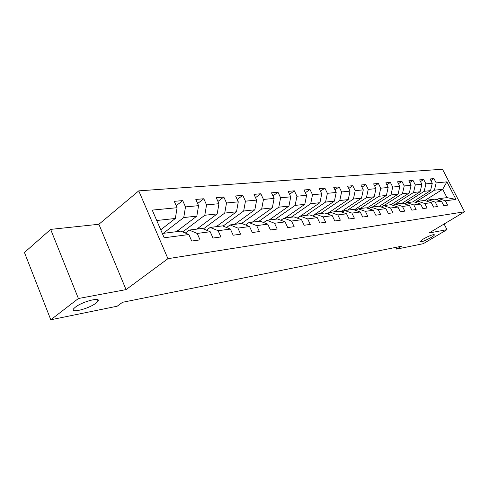 <?xml version="1.0" encoding="UTF-8"?>
<svg xmlns="http://www.w3.org/2000/svg" width="489" height="489" viewBox="0 0 489 489"><rect width="100%" height="100%" fill="white"/><g stroke="black" fill="none" stroke-linecap="round" stroke-linejoin="round"><path stroke-width="0.73" d="M95.942 303.143C88.662 308.914 68.931 313.828 73.857 308.528L75.361 307.171C82.72 301.279 102.482 296.45 97.623 301.615L95.942 303.143M431.096 237.507C424.8 240.93 421.102 242.312 420.002 241.639L423.315 239.029C429.642 235.588 433.364 234.194 434.476 234.848C434.281 235.392 433.15 236.279 431.096 237.507M50.654 229.39L78.399 298.516L126.04 289.616L98.9 224.268L50.654 229.39L24.45 252.501L50.795 319.775L117.177 306.212L122.568 302.288L401.445 246.248L396.658 249.121L423.291 243.681L447.001 229.659L444.11 223.999M98.9 224.268L138.754 190.863L442.49 169.225L464.55 211.786L167.935 258.681L138.754 190.863M162.33 233.461L180.875 231.126L188.852 234.543L191.706 241.04L200.038 239.873L197.201 233.442L210.191 231.731L213.002 238.051L220.894 236.945L218.094 230.692L230.398 229.078L233.174 235.221L240.649 234.176L237.892 228.094L249.567 226.554L252.3 232.538L259.396 231.541L256.676 225.618L267.764 224.164L270.46 229.989L277.202 229.041L274.525 223.271L285.075 221.884L287.728 227.568L294.146 226.67L291.505 221.04L301.548 219.72L304.164 225.264L310.277 224.402L307.679 218.913L317.257 217.654L319.83 223.063L325.668 222.244L323.101 216.884L332.245 215.686L334.782 220.967L340.35 220.184L337.826 214.946L346.56 213.797L349.06 218.962L354.384 218.216L351.897 213.1L360.252 212L362.716 217.043L367.814 216.327L365.356 211.327L373.351 210.276L375.79 215.209L380.668 214.524L378.248 209.634L385.907 208.626L388.309 213.455L392.985 212.801L390.601 208.008L397.948 207.043L400.314 211.768L404.806 211.138L402.447 206.45L409.507 205.521L411.842 210.154L416.151 209.549L413.828 204.952L420.607 204.06L422.906 208.601L427.05 208.021L424.758 203.516L431.28 202.66L433.547 207.104L437.533 206.547L435.271 202.134L441.543 201.309L443.78 205.667L447.618 205.129L445.387 200.802L455.986 199.408L446.897 181.853L442.692 189.298L434.434 190.197L415.265 202.287M188.852 234.543L164.194 237.782L152.238 210.099L177.079 207.715L174.28 201.334L182.703 200.6L176.205 205.722M446.897 181.853L436.17 182.886L433.969 178.607L430.063 178.95L432.276 183.259L425.925 183.864L423.694 179.506L419.641 179.86L421.885 184.255L415.289 184.885L413.028 180.441L408.81 180.808L411.084 185.288L404.226 185.948L401.934 181.413L397.551 181.798L399.849 186.364L392.716 187.049L390.393 182.421L385.827 182.819L388.162 187.483L380.729 188.198L378.376 183.473L373.62 183.888L375.986 188.65L368.235 189.396L365.851 184.567L360.888 185.001L363.29 189.866L355.203 190.643L352.783 185.71L347.606 186.168L350.045 191.138L341.597 191.951L339.146 186.908L333.736 187.379L336.206 192.464L327.379 193.314L324.892 188.155L319.238 188.65L321.738 193.852L312.508 194.738L309.983 189.457L304.06 189.976L306.603 195.3L296.933 196.23L294.372 190.826L288.168 191.37L290.741 196.822L280.6 197.794L278.003 192.256L271.499 192.825L274.109 198.418L263.461 199.439L260.826 193.76L253.993 194.359L256.646 200.093L245.454 201.162L242.782 195.337L235.594 195.967L238.284 201.853L226.511 202.978L223.797 197L216.23 197.666L218.956 203.705L206.547 204.891L203.797 198.754L195.82 199.451L198.583 205.655L185.49 206.908L182.703 200.6M210.191 231.731L202.281 228.43L189.249 230.074L185.319 233.027M163.228 233.351L183.742 217.556L196.829 216.132L176.364 231.694M189.249 230.074L197.201 233.442M185.49 206.908L183.742 217.556M198.583 205.655L196.829 216.132M230.398 229.078L222.562 225.881L210.209 227.434L206.486 230.185M182.727 231.92L204.787 215.264L217.183 213.907L196.816 229.121M210.209 227.434L218.094 230.692M206.547 204.891L204.787 215.264M218.956 203.705L217.183 213.907M249.567 226.554L241.804 223.461L230.081 224.934L226.541 227.501M203.412 228.907L224.732 213.082L236.499 211.798L216.254 226.676M230.081 224.934L237.892 228.094M226.511 202.978L224.732 213.082M238.284 201.853L236.499 211.798M267.764 224.164L260.081 221.156L248.944 222.556L245.576 224.964M223.045 226.077L243.669 211.016L254.848 209.799L234.732 224.347M248.944 222.556L256.676 225.618M245.454 201.162L243.669 211.016M256.646 200.093L254.848 209.799M285.075 221.884L277.465 218.968L266.872 220.301L263.669 222.556M241.603 223.485L261.67 209.054L272.312 207.892L252.336 222.134M266.872 220.301L274.525 223.271M263.461 199.439L261.67 209.054M274.109 198.418L272.312 207.892M301.548 219.72L294.023 216.884L283.932 218.155L280.875 220.276M258.883 221.309L278.803 207.183L288.944 206.077L269.115 220.019M283.932 218.155L291.505 221.04M280.6 197.794L278.803 207.183M290.741 196.822L288.944 206.077M317.257 217.654L309.812 214.897L300.185 216.107L297.269 218.106M275.362 219.231L295.13 205.404L304.8 204.347L285.13 218.002M300.185 216.107L307.679 218.913M296.933 196.23L295.13 205.404M306.603 195.3L304.8 204.347M332.245 215.686L324.879 213.002L315.686 214.158L312.905 216.046M291.102 217.25L310.704 203.699L319.94 202.697L300.435 216.077M315.686 214.158L323.101 216.884M312.508 194.738L310.704 203.699M321.738 193.852L319.94 202.697M346.56 213.797L339.28 211.187L330.497 212.293L327.838 214.078M306.138 215.362L325.582 202.079L334.409 201.113L312.581 215.924M330.497 212.293L337.826 214.946M327.379 193.314L325.582 202.079M336.206 192.464L334.409 201.113M360.252 212L353.052 209.457L344.647 210.514L342.104 212.202M320.533 213.546L339.806 200.527L348.247 199.604L327.092 213.809M344.647 210.514L351.897 213.1M341.597 191.951L339.806 200.527M350.045 191.138L348.247 199.604M373.351 210.276L366.237 207.794L358.192 208.809L355.754 210.411M334.317 211.81L353.413 199.041L361.499 198.161L340.98 211.798M358.192 208.809L365.356 211.327M355.203 190.643L353.413 199.041M363.29 189.866L361.499 198.161M385.907 208.626L378.877 206.205L371.163 207.177L368.822 208.699M347.526 210.148L366.45 197.617L374.201 196.774L354.281 209.891M371.163 207.177L378.248 209.634M368.235 189.396L366.45 197.617M375.986 188.65L374.201 196.774M397.948 207.043L390.998 204.677L383.596 205.612L381.353 207.055M360.204 208.552L378.951 196.254L386.389 195.441L367.037 208.069M383.596 205.612L390.601 208.008M380.729 188.198L378.951 196.254M388.162 187.483L386.389 195.441M409.507 205.521L402.63 203.216L395.528 204.109L393.376 205.484M372.38 207.024L390.943 194.946L398.089 194.164L379.275 206.34M395.528 204.109L402.447 206.45M392.716 187.049L390.943 194.946M399.849 186.364L398.089 194.164M420.607 204.06L413.81 201.804L406.982 202.666L404.916 203.98M384.079 205.551L402.465 193.687L409.33 192.941L391.023 204.689M406.982 202.666L413.828 204.952M404.226 185.948L402.465 193.687M411.084 185.288L409.33 192.941M431.28 202.66L424.562 200.453L417.997 201.279L416.005 202.532M393.266 205.453L413.535 192.483L420.137 191.761L402.037 203.29M417.997 201.279L424.758 203.516M415.289 184.885L413.535 192.483M421.885 184.255L420.137 191.761M441.543 201.309L434.904 199.151L428.584 199.946L426.671 201.144M404.482 203.834L424.183 191.315L430.54 190.624L412.618 201.957M428.584 199.946L435.271 202.134M425.925 183.864L424.183 191.315M432.276 183.259L430.54 190.624M455.986 199.408L446.989 197.629L438.78 198.662L436.934 199.812M424.788 200.527L442.692 189.298L446.989 197.629M438.78 198.662L445.387 200.802M436.17 182.886L434.434 190.197M78.399 298.516L50.795 319.775M126.04 289.616L167.935 258.681M464.55 211.786L429.018 233.015L447.001 229.659M395.797 247.379L396.658 249.121M160.747 229.793L175.343 218.473L156.737 220.502M177.079 207.715L175.343 218.473M433.969 178.607L430.895 180.575M423.694 179.506L420.509 181.566M413.028 180.441L409.715 182.593M401.934 181.413L398.492 183.668M367.355 207.862L367.545 208.253M390.393 182.421L386.811 184.787M355.106 209.347L355.595 210.356M378.376 183.473L374.647 185.961M342.349 210.893L342.771 211.761M365.851 184.567L361.964 187.189M329.048 212.495L329.329 213.076M352.783 185.71L348.736 188.473M339.146 186.908L334.922 189.818M324.892 188.155L320.478 191.23M309.983 189.457L305.368 192.715M269.739 219.585L269.891 219.922M294.372 190.826L289.537 194.274M253.155 221.548L253.363 222M278.003 192.256L272.941 195.924M235.777 223.595L236.046 224.182M260.826 193.76L255.521 197.66M217.532 225.729L217.868 226.468M242.782 195.337L237.208 199.5M198.363 227.966L198.766 228.876M223.797 197L217.941 201.45M178.198 230.301L178.681 231.401M203.797 198.754L197.629 203.522M97.623 301.615L96.736 299.439"/></g></svg>
